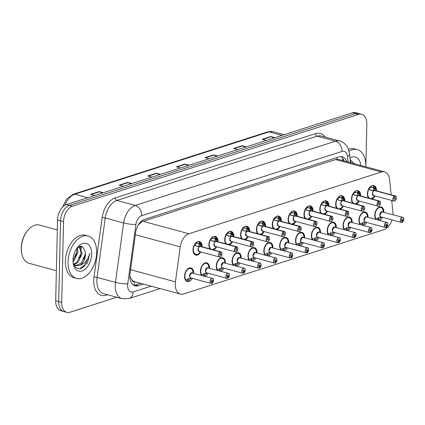 <?xml version="1.0" encoding="UTF-8"?>
<svg xmlns="http://www.w3.org/2000/svg" width="425" height="425" viewBox="0 0 425 425"><rect width="100%" height="100%" fill="white"/><g stroke="black" fill="none" stroke-linecap="round" stroke-linejoin="round"><path stroke-width="0.64" d="M210.035 248.944A7.044 4.346 -74.8 0 1 208.866 244.694A7.044 4.346 -74.8 0 1 215.289 236.428A7.044 4.346 -74.8 0 1 218.025 241.729M225.887 243.86A7.044 4.346 -74.8 0 1 224.719 239.604A7.044 4.346 -74.8 0 1 231.136 231.343A7.044 4.346 -74.8 0 1 233.872 236.645M241.74 238.776A7.044 4.346 -74.8 0 1 240.571 234.52A7.044 4.346 -74.8 0 1 246.989 226.254A7.044 4.346 -74.8 0 1 249.725 231.556M257.587 233.686A7.044 4.346 -74.8 0 1 256.418 229.436A7.044 4.346 -74.8 0 1 262.841 221.17A7.044 4.346 -74.8 0 1 265.577 226.472M273.44 228.602A7.044 4.346 -74.8 0 1 272.271 224.352A7.044 4.346 -74.8 0 1 278.688 216.086A7.044 4.346 -74.8 0 1 281.43 221.388M289.292 223.518A7.044 4.346 -74.8 0 1 288.123 219.263A7.044 4.346 -74.8 0 1 294.541 210.997A7.044 4.346 -74.8 0 1 297.277 216.298M305.145 218.429A7.044 4.346 -74.8 0 1 303.971 214.179A7.044 4.346 -74.8 0 1 310.393 205.913A7.044 4.346 -74.8 0 1 313.129 211.214M320.992 213.345A7.044 4.346 -74.8 0 1 319.823 209.095A7.044 4.346 -74.8 0 1 326.246 200.828A7.044 4.346 -74.8 0 1 328.982 206.13M336.844 208.261A7.044 4.346 -74.8 0 1 335.676 204.005A7.044 4.346 -74.8 0 1 342.093 195.739A7.044 4.346 -74.8 0 1 344.829 201.041M352.697 203.177A7.044 4.346 -74.8 0 1 351.528 198.921A7.044 4.346 -74.8 0 1 357.946 190.655A7.044 4.346 -74.8 0 1 360.682 195.957M368.544 198.087A7.044 4.346 -74.8 0 1 367.375 193.837A7.044 4.346 -74.8 0 1 373.798 185.571A7.044 4.346 -74.8 0 1 376.534 190.873M200.791 251.913A7.044 4.346 -74.8 0 1 195.75 255.106A7.044 4.346 -74.8 0 1 193.014 249.778A7.044 4.346 -74.8 0 1 199.437 241.512A7.044 4.346 -74.8 0 1 202.173 246.813M201.567 275.389A7.044 4.346 -74.8 0 1 200.398 271.134A7.044 4.346 -74.8 0 1 206.821 262.873A7.044 4.346 -74.8 0 1 209.557 268.175M217.419 270.305A7.044 4.346 -74.8 0 1 216.251 266.05A7.044 4.346 -74.8 0 1 222.668 257.784A7.044 4.346 -74.8 0 1 225.409 263.086M233.272 265.216A7.044 4.346 -74.8 0 1 232.103 260.966A7.044 4.346 -74.8 0 1 238.521 252.7A7.044 4.346 -74.8 0 1 241.257 258.002M249.119 260.132A7.044 4.346 -74.8 0 1 247.95 255.882A7.044 4.346 -74.8 0 1 254.373 247.616A7.044 4.346 -74.8 0 1 257.109 252.917M264.972 255.048A7.044 4.346 -74.8 0 1 263.803 250.792A7.044 4.346 -74.8 0 1 270.226 242.526A7.044 4.346 -74.8 0 1 272.962 247.828M280.824 249.958A7.044 4.346 -74.8 0 1 279.655 245.708A7.044 4.346 -74.8 0 1 286.073 237.442A7.044 4.346 -74.8 0 1 288.809 242.744M296.677 244.874A7.044 4.346 -74.8 0 1 295.508 240.624A7.044 4.346 -74.8 0 1 301.925 232.358A7.044 4.346 -74.8 0 1 304.661 237.66M312.524 239.79A7.044 4.346 -74.8 0 1 311.355 235.535A7.044 4.346 -74.8 0 1 317.778 227.269A7.044 4.346 -74.8 0 1 320.514 232.571M328.376 234.706A7.044 4.346 -74.8 0 1 327.207 230.451A7.044 4.346 -74.8 0 1 333.625 222.185A7.044 4.346 -74.8 0 1 336.366 227.487M344.229 229.617A7.044 4.346 -74.8 0 1 343.06 225.367A7.044 4.346 -74.8 0 1 349.478 217.101A7.044 4.346 -74.8 0 1 352.213 222.403M360.076 224.533A7.044 4.346 -74.8 0 1 358.907 220.278A7.044 4.346 -74.8 0 1 365.33 212.017A7.044 4.346 -74.8 0 1 368.066 217.313M375.928 219.449A7.044 4.346 -74.8 0 1 374.76 215.193A7.044 4.346 -74.8 0 1 381.183 206.927A7.044 4.346 -74.8 0 1 383.918 212.229M192.323 278.354A7.044 4.346 -74.8 0 1 187.287 281.552A7.044 4.346 -74.8 0 1 184.551 276.223A7.044 4.346 -74.8 0 1 190.968 267.957A7.044 4.346 -74.8 0 1 193.704 273.259M391.159 194.836L389.629 179.717A13.202 8.149 105.2 0 0 384.582 171.875A13.202 8.149 105.2 0 0 381.416 171.998L188.928 233.755A13.202 8.149 105.2 0 0 180.237 246.898L175.435 281.855A13.202 8.149 105.2 0 0 175.259 284.091A13.202 8.149 105.2 0 0 180.386 294.079A13.202 8.149 105.2 0 0 183.552 293.962L384.115 229.612A13.202 8.149 105.2 0 0 392.036 219.9M129.838 276.553L131.968 280.022A4.399 2.715 105.2 0 0 134.544 281.743A13.202 9.648 72.2 0 1 134.029 285.292M134.544 281.743L134.693 281.695A13.202 8.149 -74.8 0 1 134.592 281.669A13.202 8.149 -74.8 0 1 131.968 280.022M384.582 171.875L338.773 159.46L335.596 159.577L143.108 221.335L141.695 221.967L138.247 224.968M392.971 214.683A13.202 8.149 105.2 0 0 392.902 212.086L391.728 200.462M216.644 246.824A7.044 4.346 -74.8 0 1 213.499 249.884M232.491 241.74A7.044 4.346 -74.8 0 1 229.351 244.8M248.343 236.656A7.044 4.346 -74.8 0 1 245.198 239.711M264.196 231.567A7.044 4.346 -74.8 0 1 261.051 234.627M280.048 226.482A7.044 4.346 -74.8 0 1 276.903 229.542M295.896 221.398A7.044 4.346 -74.8 0 1 292.751 224.453M311.748 216.314A7.044 4.346 -74.8 0 1 308.603 219.369M327.601 211.225A7.044 4.346 -74.8 0 1 324.456 214.285M343.448 206.141A7.044 4.346 -74.8 0 1 340.308 209.196M359.3 201.057A7.044 4.346 -74.8 0 1 356.155 204.112M375.153 195.968A7.044 4.346 -74.8 0 1 372.008 199.028M208.176 273.27A7.044 4.346 -74.8 0 1 205.031 276.33M224.023 268.186A7.044 4.346 -74.8 0 1 220.883 271.24M239.875 263.096A7.044 4.346 -74.8 0 1 236.73 266.156M255.728 258.012A7.044 4.346 -74.8 0 1 252.583 261.072M271.58 252.928A7.044 4.346 -74.8 0 1 268.435 255.983M287.428 247.844A7.044 4.346 -74.8 0 1 284.288 250.899M303.28 242.755A7.044 4.346 -74.8 0 1 300.135 245.815M319.132 237.671A7.044 4.346 -74.8 0 1 315.987 240.725M334.98 232.587A7.044 4.346 -74.8 0 1 331.84 235.641M350.832 227.497A7.044 4.346 -74.8 0 1 347.687 230.557M366.685 222.413A7.044 4.346 -74.8 0 1 363.54 225.473M382.537 217.329A7.044 4.346 -74.8 0 1 379.392 220.384M116.737 297.245L70.013 312.237A13.202 8.149 -74.8 0 1 66.847 312.354A13.202 8.149 -74.8 0 1 61.715 302.366L63.548 221.574A13.202 8.149 -74.8 0 1 72.42 206.194L358.535 114.394L355.528 113.581A13.202 8.149 -74.8 0 1 358.695 113.459A13.202 8.149 -74.8 0 0 355.528 113.581L69.408 205.381L355.528 113.581L352.522 112.763A13.202 8.149 -74.8 0 1 355.688 112.646L361.707 114.277A13.202 8.149 -74.8 0 1 366.833 124.265L365.867 166.807M63.548 221.574L60.541 220.756A13.202 8.149 -74.8 0 1 69.408 205.381A13.202 8.149 -74.8 0 0 60.541 220.756L58.708 301.548L60.541 220.756L57.529 219.943A13.202 8.149 -74.8 0 1 66.401 204.563L352.522 112.763M66.847 312.354L63.835 311.541A13.202 8.149 -74.8 0 1 58.708 301.548A13.202 8.149 -74.8 0 0 63.835 311.541L60.828 310.723A13.202 8.149 -74.8 0 1 55.696 300.735L57.529 219.943M245.289 147.172L242.664 145.871A3.522 2.571 -107.8 0 0 242.202 145.695L246.367 146.822M237.782 149.579L233.617 148.447L242.202 145.695M273.897 137.992L271.277 136.691A3.522 2.571 -107.8 0 0 270.81 136.515L274.98 137.642M266.395 140.399L262.23 139.267L270.81 136.515M159.449 174.712L156.83 173.411A3.522 2.571 -107.8 0 0 156.363 173.235L160.533 174.362M151.948 177.119L147.783 175.987L156.363 173.235M130.842 183.892L128.217 182.591A3.522 2.571 -107.8 0 0 127.755 182.415L131.92 183.542M123.335 186.299L119.17 185.167L127.755 182.415M102.228 193.072L99.604 191.771A3.522 2.571 -107.8 0 0 99.142 191.595L103.307 192.722M94.727 195.479L90.557 194.347L99.142 191.595M216.676 156.352L214.051 155.051A3.522 2.571 -107.8 0 0 213.589 154.875L217.754 156.002M209.174 158.759L205.004 157.627L213.589 154.875M188.062 165.532L185.438 164.231A3.522 2.571 -107.8 0 0 184.976 164.055L189.146 165.182M180.561 167.939L176.391 166.807L184.976 164.055M346.742 161.622A13.202 8.149 105.2 0 0 342.322 156.793A13.202 8.149 105.2 0 0 339.155 156.91L144.351 219.412A13.202 8.149 105.2 0 0 135.66 232.555L130.023 273.631A13.202 8.149 105.2 0 0 129.843 275.868A13.202 8.149 105.2 0 0 134.969 285.855A13.202 8.149 105.2 0 0 138.141 285.738L143.384 284.054M140.712 283.326L135.463 285.01A13.202 8.149 -74.8 0 1 133.684 285.308M358.535 114.394A13.202 8.149 -74.8 0 1 361.707 114.277M340.935 156.613A13.202 8.149 -74.8 0 1 344.064 160.894M211.687 283.443L211.661 283.443A2.64 1.631 -74.8 0 1 211.097 283.443L211.873 283.326A2.555 1.573 105.2 0 0 213.515 280.383A2.555 1.573 105.2 0 0 211.91 278.471A2.555 1.573 105.2 0 0 210.2 281.446A2.555 1.573 105.2 0 0 211.73 283.374L211.815 281.764L211.469 281.669M211.841 283.395L213.536 280.367C213.196 278.742 212.845 278.067 212.479 278.348L191.521 272.861A2.64 1.626 -74.8 0 1 192.158 272.839A2.64 1.631 105.2 0 0 191.521 272.861A2.64 1.631 105.2 0 0 189.752 275.937A2.64 1.631 105.2 0 0 190.777 277.934L211.097 283.443A2.64 1.631 -74.8 0 1 210.072 281.446A2.64 1.631 -74.8 0 1 212.479 278.348A2.64 1.631 -74.8 0 1 213.456 279.677M211.815 281.764A0.882 0.542 -74.8 0 1 211.629 281.764A0.882 0.542 -74.8 0 1 211.283 281.095A0.882 0.542 -74.8 0 1 212.086 280.064A0.882 0.542 -74.8 0 1 212.431 280.728A0.882 0.542 -74.8 0 1 211.863 281.748L211.432 281.632M190.634 268.324A6.603 4.075 105.2 0 0 190.517 268.292A6.603 4.075 105.2 0 0 188.934 268.35A6.603 4.075 105.2 0 0 186.878 269.763L188.934 268.35L190.517 268.292L189.396 267.984M184.668 277.929A6.603 4.075 105.2 0 0 185.624 280.059L185.39 279.995M187.26 279.22A4.84 2.986 105.2 0 0 187.882 279.151L187.792 280.845A6.603 4.075 -74.8 0 1 186.394 280.856A6.603 4.075 -74.8 0 1 185.852 280.638M187.722 278.943L188.158 279.06A4.84 2.986 105.2 0 0 189.003 278.566M189.874 276.914A2.64 1.626 -74.8 0 1 191.521 272.861L189.752 275.937M187.882 279.151L187.537 279.055M192.419 272.908A2.72 1.679 -74.8 0 0 189.72 274.895A2.72 1.679 -74.8 0 0 191.011 278.008L188.312 278.715L185.624 280.059L184.652 277.838M188.158 279.06L188.169 280.728L187.802 280.627M191.425 277.998L190.878 278.269A6.603 4.075 -74.8 0 1 188.169 280.728M211.863 281.748L211.873 283.326M197.742 241.581A6.603 4.075 -74.8 0 1 198.316 241.666A6.603 4.075 -74.8 0 1 199.559 242.415L200.43 242.824A6.603 4.075 105.2 0 0 200.43 242.824L200.818 245.002L200.037 246.388L198.932 246.176M221.085 256.344A2.64 1.631 -74.8 0 1 219.566 257.003A2.64 1.631 -74.8 0 1 218.54 255A2.64 1.631 -74.8 0 1 220.24 251.956L199.888 246.436L196.918 246.256L194.294 244.795M220.24 251.956L220.309 252.057A2.555 1.573 105.2 0 0 218.668 255A2.555 1.573 105.2 0 0 220.272 256.913A2.555 1.573 105.2 0 0 221.983 253.938A2.555 1.573 105.2 0 0 220.453 252.009L220.389 251.903A2.64 1.631 -74.8 0 1 220.947 251.903L200.627 246.394A2.64 1.631 105.2 0 0 200.069 246.399L200.037 246.388M199.915 246.447A2.64 1.631 105.2 0 0 198.22 249.496A2.64 1.631 105.2 0 0 199.245 251.494A2.64 1.631 -74.9 0 1 198.215 249.507A2.64 1.631 -74.9 0 1 199.33 246.819M220.389 251.903L200.069 246.399A2.64 1.631 -74.9 0 1 200.069 246.399L200.393 246.574M220.453 252.009L220.368 253.619A0.882 0.542 -74.8 0 1 220.554 253.619A0.882 0.542 -74.8 0 1 220.899 254.288A0.882 0.542 -74.8 0 1 220.097 255.319A0.882 0.542 -74.8 0 1 219.752 254.655A0.882 0.542 -74.8 0 1 220.32 253.635L220.309 252.057M193.136 251.483A6.603 4.075 105.2 0 0 195.532 254.591A6.603 4.075 105.2 0 0 195.633 254.617M196.552 242.192L196.557 243.456A4.84 2.986 105.2 0 0 194.73 245.018M198.22 249.496L199.245 251.494L219.566 257.003C220.575 257.412 221.388 256.387 222.004 253.922C221.6 252.19 221.25 251.515 220.947 251.903A2.64 1.631 -74.8 0 1 221.924 253.236M198.873 246.075L199.58 244.258L198.714 243.86A4.84 2.986 105.2 0 0 197.859 243.366A4.84 2.986 105.2 0 0 196.833 243.371L196.557 243.297M197.115 254.532L195.537 254.591L193.125 251.441M196.908 241.958L196.833 243.371M199.888 246.436L195.707 245.926M200.425 242.824L200.605 243.031A6.433 3.974 -74.9 0 1 201.705 246.686L201.338 244.37L200.552 242.909M227.534 278.359L227.508 278.354A2.64 1.631 -74.8 0 1 226.95 278.359L227.726 278.242A2.555 1.573 105.2 0 0 229.367 275.294A2.555 1.573 105.2 0 0 227.763 273.387A2.555 1.573 105.2 0 0 226.047 276.362A2.555 1.573 105.2 0 0 227.582 278.29L227.662 276.675L227.317 276.585M227.688 278.306L229.388 275.278C229.048 273.652 228.692 272.983 228.331 273.259L207.373 267.777A2.64 1.626 -74.8 0 1 208.006 267.755A2.64 1.631 105.2 0 0 207.373 267.777A2.64 1.631 105.2 0 0 205.599 270.852A2.64 1.631 105.2 0 0 206.624 272.85L226.95 278.359A2.64 1.631 -74.8 0 1 225.925 276.362A2.64 1.631 -74.8 0 1 228.331 273.259A2.64 1.631 -74.8 0 1 229.309 274.592M227.662 276.675A0.882 0.542 -74.8 0 1 227.476 276.675A0.882 0.542 -74.8 0 1 227.136 276.011A0.882 0.542 -74.8 0 1 227.938 274.98A0.882 0.542 -74.8 0 1 228.278 275.644A0.882 0.542 -74.8 0 1 227.715 276.659L227.285 276.542M206.481 263.24A6.603 4.075 105.2 0 0 206.369 263.202A6.603 4.075 105.2 0 0 204.786 263.266A6.603 4.075 105.2 0 0 202.73 264.674M200.52 272.839A6.603 4.075 105.2 0 0 201.471 274.975L201.238 274.911M203.113 274.13A4.84 2.986 105.2 0 0 203.734 274.067L203.644 275.761A6.603 4.075 -74.8 0 1 203.23 275.841M203.575 273.859L204.005 273.976A4.84 2.986 105.2 0 0 204.855 273.482M205.727 271.83A2.64 1.626 -74.8 0 1 207.373 267.777L205.599 270.852M203.734 274.067L203.384 273.971M208.271 267.824A2.72 1.679 -74.8 0 0 205.572 269.806A2.72 1.679 -74.8 0 0 206.863 272.919L204.165 273.631L201.471 274.975L200.504 272.749M202.72 264.69L204.786 263.266L206.369 263.208L205.243 262.9M204.005 273.976L204.016 275.639L203.655 275.543M207.278 272.914L206.731 273.179A6.603 4.075 -74.8 0 1 204.016 275.639M227.715 276.659L227.726 278.242M243.387 273.27L243.36 273.27A2.64 1.631 -74.8 0 1 242.803 273.275L243.578 273.158A2.555 1.573 105.2 0 0 245.22 270.21A2.555 1.573 105.2 0 0 243.615 268.303A2.555 1.573 105.2 0 0 241.899 271.272A2.555 1.573 105.2 0 0 243.429 273.206L243.514 271.591L243.169 271.495M243.541 273.222L245.241 270.194C244.896 268.568 244.545 267.893 244.184 268.175L223.226 262.692A2.64 1.626 -74.8 0 1 223.858 262.666A2.64 1.631 105.2 0 0 223.226 262.692A2.64 1.631 105.2 0 0 221.452 265.768A2.64 1.631 105.2 0 0 222.477 267.766L242.803 273.275A2.64 1.631 -74.8 0 1 241.777 271.277A2.64 1.631 -74.8 0 1 244.184 268.175A2.64 1.631 -74.8 0 1 245.161 269.508M243.514 271.591A0.882 0.542 -74.8 0 1 243.328 271.591A0.882 0.542 -74.8 0 1 242.988 270.927A0.882 0.542 -74.8 0 1 243.791 269.891A0.882 0.542 -74.8 0 1 244.131 270.56A0.882 0.542 -74.8 0 1 243.567 271.575L243.132 271.458M222.333 258.15A6.603 4.075 105.2 0 0 222.222 258.118A6.603 4.075 105.2 0 0 220.639 258.177A6.603 4.075 105.2 0 0 218.583 259.59M216.367 267.755A6.603 4.075 105.2 0 0 217.324 269.886L217.09 269.827M218.965 269.046A4.84 2.986 105.2 0 0 219.582 268.977L219.497 270.677A6.603 4.075 -74.8 0 1 219.077 270.752M219.422 268.775L219.858 268.892A4.84 2.986 105.2 0 0 220.708 268.393M221.574 266.746A2.64 1.626 -74.8 0 1 223.226 262.692L221.452 265.768M219.582 268.977L219.236 268.887M224.124 262.74A2.72 1.679 -74.8 0 0 221.42 264.722A2.72 1.679 -74.8 0 0 222.716 267.835L220.017 268.542L217.324 269.886L216.352 267.665M218.567 259.606L220.639 258.177L222.222 258.124M219.858 268.892L219.868 270.555L219.507 270.459M223.13 267.83L222.583 268.095A6.603 4.075 -74.8 0 1 219.868 270.555M243.567 271.575L243.578 273.158M259.239 268.186L259.213 268.186A2.64 1.631 -74.8 0 1 258.655 268.186L259.425 268.074A2.555 1.573 105.2 0 0 261.072 265.126A2.555 1.573 105.2 0 0 259.468 263.218A2.555 1.573 105.2 0 0 257.752 266.188A2.555 1.573 105.2 0 0 259.282 268.117L259.367 266.507L259.022 266.411M259.393 268.138L261.093 265.11C260.748 263.484 260.398 262.809 260.036 263.091L239.078 257.603A2.64 1.626 -74.8 0 1 239.711 257.582A2.64 1.631 105.2 0 0 239.078 257.603A2.64 1.631 105.2 0 0 237.304 260.679A2.64 1.631 105.2 0 0 238.329 262.677L258.655 268.186A2.64 1.631 -74.8 0 1 257.624 266.188A2.64 1.631 -74.8 0 1 260.036 263.091A2.64 1.631 -74.8 0 1 261.008 264.419M259.367 266.507A0.882 0.542 -74.8 0 1 259.181 266.507A0.882 0.542 -74.8 0 1 258.836 265.837A0.882 0.542 -74.8 0 1 259.643 264.807A0.882 0.542 -74.8 0 1 259.983 265.471A0.882 0.542 -74.8 0 1 259.415 266.491L258.984 266.374M238.186 253.066A6.603 4.075 105.2 0 0 238.074 253.034A6.603 4.075 105.2 0 0 236.486 253.093A6.603 4.075 105.2 0 0 234.435 254.506M232.22 262.671A6.603 4.075 105.2 0 0 233.176 264.802L232.942 264.738M234.818 263.962A4.84 2.986 105.2 0 0 235.434 263.893L235.344 265.588A6.603 4.075 -74.8 0 1 234.929 265.668M232.204 262.581L233.176 264.802L235.71 263.803A4.84 2.986 105.2 0 0 236.555 263.309M237.426 261.657A2.64 1.626 -74.8 0 1 239.078 257.603L237.304 260.679M235.434 263.893L235.089 263.798M234.419 254.522L236.486 253.093L238.074 253.034L236.948 252.726M235.71 263.803L235.721 265.471L235.36 265.37M238.977 262.74L238.43 263.011A6.603 4.075 -74.8 0 1 235.721 265.471M235.259 263.697L238.563 262.751A2.72 1.679 -74.8 0 1 237.272 259.638A2.72 1.679 -74.8 0 1 239.971 257.651M259.415 266.491L259.425 268.074M275.087 263.102L275.06 263.102A2.64 1.631 -74.8 0 1 274.502 263.102L275.278 262.985A2.555 1.573 105.2 0 0 276.919 260.036A2.555 1.573 105.2 0 0 275.315 258.129A2.555 1.573 105.2 0 0 273.604 261.104A2.555 1.573 105.2 0 0 275.134 263.033L275.219 261.418L274.869 261.327M275.241 263.048L276.941 260.02C276.601 258.395 276.25 257.725 275.883 258.002L254.926 252.519A2.64 1.626 -74.8 0 1 255.563 252.498A2.64 1.631 105.2 0 0 254.926 252.519A2.64 1.631 105.2 0 0 253.151 255.595A2.64 1.631 105.2 0 0 254.182 257.592L274.502 263.102A2.64 1.631 -74.8 0 1 273.477 261.104A2.64 1.631 -74.8 0 1 275.883 258.002A2.64 1.631 -74.8 0 1 276.861 259.335M275.219 261.418A0.882 0.542 -74.8 0 1 275.033 261.423A0.882 0.542 -74.8 0 1 274.688 260.753A0.882 0.542 -74.8 0 1 275.49 259.723A0.882 0.542 -74.8 0 1 275.836 260.387A0.882 0.542 -74.8 0 1 275.267 261.402L274.837 261.285M254.033 247.982A6.603 4.075 105.2 0 0 253.922 247.95A6.603 4.075 105.2 0 0 252.338 248.009A6.603 4.075 105.2 0 0 250.282 249.417L252.338 248.009L253.922 247.95L252.795 247.642M248.072 257.587A6.603 4.075 105.2 0 0 249.029 259.717L248.795 259.654M250.665 258.873A4.84 2.986 105.2 0 0 251.287 258.809L251.196 260.504A6.603 4.075 -74.8 0 1 250.782 260.583M251.127 258.602L251.558 258.719A4.84 2.986 105.2 0 0 252.407 258.225M253.279 256.572A2.64 1.626 -74.8 0 1 254.926 252.519L253.157 255.595M251.287 258.809L250.936 258.713M248.057 257.492L249.029 259.717M251.558 258.719L251.573 260.387L251.207 260.286M254.83 257.656L254.283 257.922A6.603 4.075 -74.8 0 1 251.573 260.387M249.029 259.712L251.717 258.373L254.416 257.667A2.72 1.679 -74.8 0 1 253.125 254.548A2.72 1.679 -74.8 0 1 255.823 252.567M275.267 261.402L275.278 262.985M216.288 237.745A6.603 4.075 105.2 0 0 216.282 237.734L216.67 239.918L215.889 241.304L214.779 241.092M215.762 241.363L212.771 241.166L210.147 239.711M236.932 251.26A2.64 1.631 -74.8 0 1 235.418 251.913A2.64 1.631 -74.8 0 1 234.393 249.916A2.64 1.631 -74.8 0 1 236.093 246.867L236.162 246.968A2.555 1.573 105.2 0 0 234.515 249.916A2.555 1.573 105.2 0 0 236.119 251.823A2.555 1.573 105.2 0 0 237.835 248.853A2.555 1.573 105.2 0 0 236.305 246.925L236.242 246.819A2.64 1.631 -74.8 0 1 236.799 246.819L216.474 241.31A2.64 1.631 105.2 0 0 215.916 241.31L215.889 241.304M236.093 246.867L215.767 241.357A2.64 1.631 105.2 0 0 214.067 244.407A2.64 1.631 105.2 0 0 215.093 246.404A2.64 1.631 -74.9 0 1 214.067 244.423A2.64 1.631 -74.9 0 1 215.183 241.735M236.242 246.819L216.245 241.49M236.305 246.925L236.22 248.535A0.882 0.542 -74.8 0 1 236.406 248.535A0.882 0.542 -74.8 0 1 236.746 249.199A0.882 0.542 -74.8 0 1 235.944 250.235A0.882 0.542 -74.8 0 1 235.604 249.565A0.882 0.542 -74.8 0 1 236.173 248.551L236.162 246.968M208.988 246.399A6.603 4.075 105.2 0 0 210.502 249.071M213.589 236.491A6.603 4.075 -74.8 0 1 214.168 236.582A6.603 4.075 -74.8 0 1 215.411 237.331L215.948 237.644L215.103 239.084L214.561 238.776A4.84 2.986 105.2 0 0 213.711 238.282A4.84 2.986 105.2 0 0 212.686 238.282L212.41 238.207M216.405 237.819L217.191 239.28L217.552 241.602A6.433 3.974 -74.9 0 0 216.452 237.942L215.948 237.644M212.399 237.107L212.41 238.372A4.84 2.986 105.2 0 0 210.582 239.934M214.067 244.407L215.093 246.404L235.418 251.913C236.428 252.322 237.24 251.297 237.857 248.837C237.453 247.106 237.102 246.431 236.799 246.819A2.64 1.631 -74.8 0 1 237.777 248.147M214.726 240.986L215.454 239.588L215.103 239.084M212.76 236.874L212.686 238.282M215.741 241.352L211.554 240.837M229.442 231.407A6.603 4.075 -74.8 0 1 230.021 231.492A6.603 4.075 -74.8 0 1 231.264 232.247L232.13 232.65A6.603 4.075 105.2 0 0 232.13 232.65L232.523 234.828L231.742 236.22L230.632 236.008M252.785 246.171A2.64 1.631 -74.8 0 1 251.271 246.829A2.64 1.631 -74.8 0 1 250.245 244.832A2.64 1.631 -74.8 0 1 251.945 241.782L231.62 236.273L228.618 236.082L225.994 234.621M251.945 241.782L252.009 241.883A2.555 1.573 105.2 0 0 250.367 244.832A2.555 1.573 105.2 0 0 251.972 246.739A2.555 1.573 105.2 0 0 253.688 243.764A2.555 1.573 105.2 0 0 252.153 241.836L252.094 241.735A2.64 1.631 -74.8 0 1 252.652 241.729L232.326 236.226A2.64 1.631 105.2 0 0 231.768 236.226L231.742 236.22M231.62 236.273A2.64 1.631 105.2 0 0 229.92 239.323A2.64 1.631 105.2 0 0 230.945 241.32A2.64 1.631 -74.9 0 1 229.92 239.339A2.64 1.631 -74.9 0 1 231.035 236.651M252.094 241.735L232.098 236.401M252.153 241.836L252.073 243.451A0.882 0.542 -74.8 0 1 252.259 243.451A0.882 0.542 -74.8 0 1 252.599 244.115A0.882 0.542 -74.8 0 1 251.797 245.151A0.882 0.542 -74.8 0 1 251.457 244.481A0.882 0.542 -74.8 0 1 252.02 243.467L252.009 241.883M224.836 241.315A6.603 4.075 105.2 0 0 226.355 243.987M228.252 232.018L228.262 233.288A4.84 2.986 105.2 0 0 226.435 234.85M229.92 239.323L230.945 241.32L251.271 246.829C252.28 247.238 253.093 246.213 253.709 243.748C253.305 242.016 252.949 241.347 252.652 241.729A2.64 1.631 -74.8 0 1 253.629 243.063M230.573 235.902L231.285 234.09L230.414 233.686A4.84 2.986 105.2 0 0 229.558 233.192A4.84 2.986 105.2 0 0 228.533 233.197L228.262 233.123M228.607 231.79L228.533 233.197M231.593 236.268L227.407 235.753M232.13 232.656L232.305 232.857A6.433 3.974 -74.9 0 1 233.405 236.518L233.038 234.196L232.252 232.735M245.294 226.323A6.603 4.075 -74.8 0 1 245.873 226.408A6.603 4.075 -74.8 0 1 247.111 227.157L247.982 227.566A6.603 4.075 105.2 0 0 247.982 227.566L248.37 229.744L247.589 231.131L246.484 230.918M268.637 241.087A2.64 1.631 -74.8 0 1 267.123 241.745A2.64 1.631 -74.8 0 1 266.092 239.748A2.64 1.631 -74.8 0 1 267.793 236.698L247.44 231.179L244.471 230.998L241.846 229.537M267.793 236.698L267.862 236.799A2.555 1.573 105.2 0 0 266.22 239.742A2.555 1.573 105.2 0 0 267.824 241.655A2.555 1.573 105.2 0 0 269.54 238.68A2.555 1.573 105.2 0 0 268.005 236.752L267.941 236.651A2.64 1.631 -74.8 0 1 268.504 236.645L248.179 231.136A2.64 1.631 105.2 0 0 247.621 231.142L247.594 231.131M247.467 231.189A2.64 1.631 105.2 0 0 245.772 234.239A2.64 1.631 105.2 0 0 246.798 236.236A2.64 1.631 -74.9 0 1 245.772 234.249A2.64 1.631 -74.9 0 1 246.883 231.567M267.941 236.651L247.621 231.142A2.64 1.631 -74.9 0 1 247.621 231.142L247.945 231.317M268.005 236.752L267.92 238.367A0.882 0.542 -74.8 0 1 268.111 238.361A0.882 0.542 -74.8 0 1 268.451 239.031A0.882 0.542 -74.8 0 1 267.649 240.061A0.882 0.542 -74.8 0 1 267.304 239.397A0.882 0.542 -74.8 0 1 267.872 238.383L267.862 236.799M240.688 236.226A6.603 4.075 105.2 0 0 242.202 238.898M244.104 226.934L244.109 228.198A4.84 2.986 105.2 0 0 242.287 229.76M245.772 234.239L246.798 236.236L267.123 241.745C268.132 242.154 268.945 241.129 269.562 238.664C269.152 236.932 268.802 236.258 268.504 236.645A2.64 1.631 -74.8 0 1 269.477 237.979M246.426 230.817L247.132 229.001L246.266 228.602A4.84 2.986 105.2 0 0 245.411 228.108A4.84 2.986 105.2 0 0 244.386 228.113L244.109 228.039M244.46 226.7L244.386 228.113M247.44 231.179L243.259 230.669M247.977 227.572L248.157 227.773A6.433 3.974 -74.9 0 1 249.257 231.428L248.891 229.112L248.104 227.651M79.284 246.415L81.095 253.05L76.968 262.135L73.583 264.286M74.03 264.727L78.03 262.422L82.158 253.343L79.703 246.266M76.702 248.487L76.851 251.903L73.026 260.668M73.063 261.933L73.785 261.274L77.913 252.19L77.43 247.584M77.18 247.807L82.572 246.473L85.377 252.216L85.34 254.203L81.212 263.288L75.485 265.636M85.377 252.216A9.95 6.141 -74.8 0 1 85.483 254.24A9.95 6.141 -74.8 0 1 80.102 265.221L76.006 265.811L73.552 264.254M56.382 270.704L29.043 263.293A19.805 12.219 -74.8 0 1 21.76 253.534L21.643 252.939A18.923 11.677 -74.8 0 1 21.25 247.945A18.923 11.677 -74.8 0 1 27.79 230.265L28.188 229.808A19.805 12.219 -74.8 0 1 39.403 225.064L57.306 229.914M21.76 253.534A19.805 12.219 -74.8 0 1 21.346 248.306A19.805 12.219 -74.8 0 1 28.188 229.808M96.666 252.631A22.004 13.579 -74.8 0 1 76.601 278.46A22.004 13.579 -74.8 0 1 68.053 261.811A22.004 13.579 -74.8 0 1 88.113 235.981A22.004 13.579 -74.8 0 1 96.666 252.631M76.601 278.46L73.929 277.737A22.004 13.579 -74.8 0 1 65.376 261.088A22.004 13.579 -74.8 0 1 85.441 235.259L88.113 235.981M73.031 260.217A14.349 8.856 -74.8 0 1 77.988 246.808A14.349 8.856 -74.8 0 1 91.688 254.23A14.349 8.856 -74.8 0 1 83.396 270.369A14.349 8.856 -74.8 0 1 73.328 264.005A14.349 8.856 -74.8 0 1 73.031 260.217M73.174 263.048L75.586 267.431L79.47 268.929L87.577 262.873L89.521 254.235C87.917 259.962 84.777 263.622 80.102 265.221M75.337 257.237L76.867 251.706M79.581 258.389L81.111 252.854M80.899 247.292L80.543 246.096M83.826 259.537L85.356 254.007M80.761 268.759L84.527 266.124L89.696 254.219L89.744 253.215M81.653 248.683L81.01 246.075M350.992 162.775L350.301 161.245M349.09 151.194A22.004 13.579 -74.8 0 1 357.297 149.616A22.004 13.579 -74.8 0 1 365.845 166.265A22.004 13.579 -74.8 0 1 365.829 166.791M354.237 163.652L350.147 159.71M349.977 158.015A14.349 8.856 -74.8 0 1 360.772 165.421M348.527 149.387A22.004 13.579 -74.8 0 1 354.62 148.893L357.297 149.616M350.837 162.318L350.189 159.71M290.939 258.012L290.913 258.012A2.64 1.631 -74.8 0 1 290.355 258.017L291.13 257.901A2.555 1.573 105.2 0 0 292.772 254.952A2.555 1.573 105.2 0 0 291.168 253.045A2.555 1.573 105.2 0 0 289.452 256.02A2.555 1.573 105.2 0 0 290.987 257.948L291.067 256.333L290.721 256.238M291.093 257.964L292.793 254.936C292.453 253.311 292.097 252.636 291.736 252.917L270.778 247.435A2.64 1.626 -74.8 0 1 271.41 247.408A2.64 1.631 105.2 0 0 270.778 247.435A2.64 1.631 105.2 0 0 269.004 250.511A2.64 1.631 105.2 0 0 270.029 252.508L290.355 258.017A2.64 1.631 -74.8 0 1 289.329 256.02A2.64 1.631 -74.8 0 1 291.736 252.917A2.64 1.631 -74.8 0 1 292.713 254.251M291.067 256.333A0.882 0.542 -74.8 0 1 290.881 256.333A0.882 0.542 -74.8 0 1 290.541 255.669A0.882 0.542 -74.8 0 1 291.343 254.633A0.882 0.542 -74.8 0 1 291.683 255.303A0.882 0.542 -74.8 0 1 291.12 256.317L290.689 256.201M269.886 242.898A6.603 4.075 105.2 0 0 269.774 242.861A6.603 4.075 105.2 0 0 268.191 242.925A6.603 4.075 105.2 0 0 266.135 244.333M263.92 252.498A6.603 4.075 105.2 0 0 264.876 254.633L264.642 254.57M266.517 253.789A4.84 2.986 105.2 0 0 267.134 253.72L267.049 255.42A6.603 4.075 -74.8 0 1 266.629 255.494M266.98 253.518L267.41 253.635A4.84 2.986 105.2 0 0 268.26 253.135M269.131 251.488A2.64 1.626 -74.8 0 1 270.778 247.435L269.004 250.511M267.134 253.72L266.788 253.629M271.676 247.483A2.72 1.679 -74.8 0 0 268.977 249.464A2.72 1.679 -74.8 0 0 270.268 252.577L267.569 253.284L264.876 254.633L263.909 252.407M266.124 244.348L268.191 242.925L269.774 242.866L268.648 242.558M267.41 253.635L267.421 255.298L267.059 255.202M270.683 252.572L270.135 252.838A6.603 4.075 -74.8 0 1 267.421 255.298M291.12 256.317L291.13 257.901M306.792 252.928L306.765 252.928A2.64 1.631 -74.8 0 1 306.207 252.928L306.983 252.817A2.555 1.573 105.2 0 0 308.624 249.868A2.555 1.573 105.2 0 0 307.02 247.961A2.555 1.573 105.2 0 0 305.304 250.931A2.555 1.573 105.2 0 0 306.834 252.859L306.919 251.249L306.574 251.154M306.946 252.88L308.646 249.852C308.3 248.227 307.95 247.552 307.588 247.833L286.631 242.351A2.64 1.626 -74.8 0 1 287.263 242.324A2.64 1.631 105.2 0 0 286.631 242.351A2.64 1.631 105.2 0 0 284.856 245.422A2.64 1.631 105.2 0 0 285.882 247.424L306.207 252.928A2.64 1.631 -74.8 0 1 305.182 250.931A2.64 1.631 -74.8 0 1 307.588 247.833A2.64 1.631 -74.8 0 1 308.566 249.162M306.919 251.249A0.882 0.542 -74.8 0 1 306.733 251.249A0.882 0.542 -74.8 0 1 306.393 250.585A0.882 0.542 -74.8 0 1 307.195 249.549A0.882 0.542 -74.8 0 1 307.535 250.213A0.882 0.542 -74.8 0 1 306.967 251.233L306.537 251.117M285.738 237.809A6.603 4.075 105.2 0 0 285.627 237.777A6.603 4.075 105.2 0 0 284.043 237.835A6.603 4.075 105.2 0 0 281.987 239.248M279.772 247.414A6.603 4.075 105.2 0 0 280.728 249.544L280.495 249.48M282.37 248.705A4.84 2.986 105.2 0 0 282.986 248.636L282.901 250.336A6.603 4.075 -74.8 0 1 282.482 250.41M282.827 248.428L283.263 248.545A4.84 2.986 105.2 0 0 284.107 248.051M284.978 246.399A2.64 1.626 -74.8 0 1 286.631 242.351L284.856 245.427M282.986 248.636L282.641 248.54M279.756 247.323L280.728 249.544M281.972 239.264L284.043 237.835L285.627 237.777L284.5 237.474M283.263 248.545L283.273 250.213L282.912 250.113M286.535 247.483L285.983 247.754A6.603 4.075 -74.8 0 1 283.273 250.213M280.734 249.539L283.422 248.2L286.121 247.493A2.72 1.679 -74.8 0 1 284.824 244.38A2.72 1.679 -74.8 0 1 287.528 242.393M306.967 251.233L306.983 252.817M322.644 247.844L322.618 247.844A2.64 1.631 -74.8 0 1 322.054 247.844L322.83 247.727A2.555 1.573 105.2 0 0 324.472 244.779A2.555 1.573 105.2 0 0 322.867 242.872A2.555 1.573 105.2 0 0 321.157 245.847A2.555 1.573 105.2 0 0 322.687 247.775L322.772 246.16L322.426 246.07M322.798 247.791L324.493 244.763C324.153 243.137 323.802 242.468 323.441 242.749L302.483 237.262A2.64 1.626 -74.8 0 1 303.115 237.24A2.64 1.631 105.2 0 0 302.483 237.262A2.64 1.631 105.2 0 0 300.709 240.337A2.64 1.631 105.2 0 0 301.734 242.335L322.054 247.844A2.64 1.631 -74.8 0 1 321.029 245.847A2.64 1.631 -74.8 0 1 323.441 242.749A2.64 1.631 -74.8 0 1 324.413 244.077M322.772 246.16A0.882 0.542 -74.8 0 1 322.586 246.165A0.882 0.542 -74.8 0 1 322.24 245.496A0.882 0.542 -74.8 0 1 323.043 244.465A0.882 0.542 -74.8 0 1 323.388 245.129A0.882 0.542 -74.8 0 1 322.819 246.144L322.389 246.027M301.591 232.725A6.603 4.075 105.2 0 0 301.474 232.693A6.603 4.075 105.2 0 0 299.891 232.751A6.603 4.075 105.2 0 0 297.835 234.164M295.625 242.33A6.603 4.075 105.2 0 0 296.581 244.46L296.347 244.396M298.223 243.615A4.84 2.986 105.2 0 0 298.839 243.552L298.748 245.246A6.603 4.075 -74.8 0 1 298.334 245.326M298.679 243.344L299.115 243.461A4.84 2.986 105.2 0 0 299.96 242.967M300.831 241.315A2.64 1.626 -74.8 0 1 302.483 237.262L300.709 240.337M298.839 243.552L298.493 243.456M303.376 237.309A2.72 1.679 -74.8 0 0 300.677 239.291A2.72 1.679 -74.8 0 0 301.968 242.409L299.269 243.116L296.581 244.46L295.609 242.239M297.824 234.175L299.891 232.751L301.474 232.693L300.353 232.385M299.115 243.461L299.126 245.129L298.759 245.028M302.382 242.399L301.835 242.664A6.603 4.075 -74.8 0 1 299.126 245.129M322.819 246.144L322.83 247.727M261.147 221.234A6.603 4.075 -74.8 0 1 261.72 221.324A6.603 4.075 -74.8 0 1 262.963 222.073L263.835 222.477A6.603 4.075 105.2 0 0 263.835 222.477L264.223 224.66L263.442 226.047L262.331 225.834M284.49 236.002A2.64 1.631 -74.8 0 1 282.97 236.656A2.64 1.631 -74.8 0 1 281.945 234.658A2.64 1.631 -74.8 0 1 283.645 231.609L263.319 226.1L260.323 225.909L257.699 224.453M283.645 231.609L283.714 231.71A2.555 1.573 105.2 0 0 282.072 234.658A2.555 1.573 105.2 0 0 283.672 236.566A2.555 1.573 105.2 0 0 285.388 233.596A2.555 1.573 105.2 0 0 283.858 231.667L283.794 231.561A2.64 1.631 -74.8 0 1 284.352 231.561L264.031 226.052A2.64 1.631 105.2 0 0 263.468 226.052L263.442 226.047M263.319 226.1A2.64 1.631 105.2 0 0 261.619 229.149A2.64 1.631 105.2 0 0 262.65 231.152A2.64 1.631 -74.9 0 1 261.619 229.165A2.64 1.631 -74.9 0 1 262.735 226.477M283.794 231.561L263.798 226.233M283.858 231.667L283.772 233.277A0.882 0.542 -74.8 0 1 283.958 233.277A0.882 0.542 -74.8 0 1 284.304 233.941A0.882 0.542 -74.8 0 1 283.502 234.977A0.882 0.542 -74.8 0 1 283.156 234.313A0.882 0.542 -74.8 0 1 283.725 233.293L283.714 231.71M256.541 231.142A6.603 4.075 105.2 0 0 258.055 233.814M259.957 221.85L259.962 223.114A4.84 2.986 105.2 0 0 258.134 224.676M261.625 229.149L262.65 231.152L282.97 236.656C283.98 237.065 284.793 236.04 285.409 233.58C285.005 231.848 284.654 231.173 284.352 231.561A2.64 1.631 -74.8 0 1 285.329 232.889M262.278 225.733L262.985 223.917L262.119 223.518A4.84 2.986 105.2 0 0 261.263 223.024A4.84 2.986 105.2 0 0 260.238 223.024L259.962 222.95M260.312 221.616L260.238 223.024M263.293 226.095L259.107 225.579M263.829 222.482L264.01 222.684A6.433 3.974 -74.9 0 1 265.104 226.344L264.743 224.023L263.957 222.562M276.994 216.15A6.603 4.075 -74.8 0 1 277.573 216.24A6.603 4.075 -74.8 0 1 278.816 216.989L279.682 217.393A6.603 4.075 105.2 0 0 279.682 217.393L280.075 219.571L279.294 220.963L278.184 220.75M300.337 230.918A2.64 1.631 -74.8 0 1 298.823 231.572A2.64 1.631 -74.8 0 1 297.797 229.574A2.64 1.631 -74.8 0 1 299.498 226.525L279.172 221.016L276.176 220.825L273.546 219.364M299.498 226.525L299.561 226.626A2.555 1.573 105.2 0 0 297.92 229.574A2.555 1.573 105.2 0 0 299.524 231.482A2.555 1.573 105.2 0 0 301.24 228.507A2.555 1.573 105.2 0 0 299.71 226.578L299.646 226.477A2.64 1.631 -74.8 0 1 300.204 226.472L279.878 220.968A2.64 1.631 105.2 0 0 279.321 220.968L279.294 220.963M279.172 221.016A2.64 1.631 105.2 0 0 277.472 224.065A2.64 1.631 105.2 0 0 278.497 226.063A2.64 1.631 -74.9 0 1 277.472 224.081A2.64 1.631 -74.9 0 1 278.587 221.393M299.646 226.477L279.65 221.149M299.71 226.578L299.625 228.193A0.882 0.542 -74.8 0 1 299.811 228.193A0.882 0.542 -74.8 0 1 300.151 228.857A0.882 0.542 -74.8 0 1 299.349 229.893A0.882 0.542 -74.8 0 1 299.009 229.224A0.882 0.542 -74.8 0 1 299.572 228.209L299.561 226.626M272.388 226.058A6.603 4.075 105.2 0 0 273.907 228.73M275.804 216.761L275.814 218.03A4.84 2.986 105.2 0 0 273.987 219.592M277.472 224.065L278.497 226.063L298.823 231.572C299.832 231.981 300.645 230.956 301.261 228.491C300.858 226.759 300.502 226.089 300.204 226.472A2.64 1.631 -74.8 0 1 301.182 227.805M278.125 220.644L278.837 218.833L277.966 218.429A4.84 2.986 105.2 0 0 277.111 217.935A4.84 2.986 105.2 0 0 276.091 217.94L275.814 217.866M276.16 216.532L276.091 217.94M279.145 221.011L274.959 220.495M279.682 217.398L279.857 217.6A6.433 3.974 -74.9 0 1 280.957 221.26L280.596 218.939L279.809 217.478M292.846 211.066A6.603 4.075 -74.8 0 1 293.425 211.151A6.603 4.075 -74.8 0 1 294.668 211.9L295.534 212.309A6.603 4.075 105.2 0 0 295.534 212.309L295.922 214.487L295.147 215.873L294.036 215.666M316.189 225.829A2.64 1.631 -74.8 0 1 314.675 226.488A2.64 1.631 -74.8 0 1 313.65 224.49A2.64 1.631 -74.8 0 1 315.345 221.441L294.993 215.921L292.023 215.741L289.398 214.28M315.345 221.441L315.414 221.542A2.555 1.573 105.2 0 0 313.772 224.49A2.555 1.573 105.2 0 0 315.377 226.398A2.555 1.573 105.2 0 0 317.092 223.423A2.555 1.573 105.2 0 0 315.557 221.494L315.499 221.393A2.64 1.631 -74.8 0 1 316.057 221.388L295.731 215.879A2.64 1.631 105.2 0 0 295.173 215.884L295.147 215.873M295.024 215.932A2.64 1.631 105.2 0 0 293.324 218.981A2.64 1.631 105.2 0 0 294.35 220.979A2.64 1.631 -74.9 0 1 293.324 218.992A2.64 1.631 -74.9 0 1 294.435 216.309M315.499 221.393L295.173 215.884A2.64 1.631 -74.9 0 1 295.173 215.884L295.502 216.059M315.557 221.494L315.478 223.109A0.882 0.542 -74.8 0 1 315.663 223.104A0.882 0.542 -74.8 0 1 316.003 223.773A0.882 0.542 -74.8 0 1 315.201 224.804A0.882 0.542 -74.8 0 1 314.861 224.14A0.882 0.542 -74.8 0 1 315.424 223.125L315.414 221.542M288.24 220.968A6.603 4.075 105.2 0 0 289.76 223.646M291.656 211.677L291.667 212.941A4.84 2.986 105.2 0 0 289.839 214.503M293.324 218.981L294.35 220.979L314.675 226.488C315.685 226.897 316.498 225.872 317.114 223.407C316.705 221.675 316.354 221 316.057 221.388A2.64 1.631 -74.8 0 1 317.034 222.721M293.978 215.56L294.684 213.748L293.818 213.345A4.84 2.986 105.2 0 0 292.963 212.851A4.84 2.986 105.2 0 0 291.938 212.856L291.662 212.782M292.012 211.443L291.938 212.856M294.993 215.921L290.812 215.411M295.534 212.314L295.71 212.516A6.433 3.974 -74.9 0 1 296.809 216.171L296.443 213.855L295.657 212.394M338.539 242.686L338.683 242.643A2.555 1.573 105.2 0 0 340.324 239.695A2.555 1.573 105.2 0 0 338.72 237.788A2.555 1.573 105.2 0 0 337.004 240.762A2.555 1.573 105.2 0 0 338.539 242.691L338.619 241.076L338.273 240.986M338.645 242.707L340.345 239.679C340.005 238.053 339.649 237.384 339.288 237.66L318.33 232.178A2.64 1.626 -74.8 0 1 318.962 232.151A2.64 1.631 105.2 0 0 318.33 232.178A2.64 1.631 105.2 0 0 316.556 235.253A2.64 1.631 105.2 0 0 317.581 237.251L337.907 242.76A2.64 1.631 -74.8 0 1 336.882 240.762A2.64 1.631 -74.8 0 1 339.288 237.66A2.64 1.631 -74.8 0 1 340.266 238.993M338.619 241.076A0.882 0.542 -74.8 0 1 338.433 241.076A0.882 0.542 -74.8 0 1 338.093 240.412A0.882 0.542 -74.8 0 1 338.895 239.376A0.882 0.542 -74.8 0 1 339.235 240.045A0.882 0.542 -74.8 0 1 338.672 241.06L338.242 240.943M317.438 227.641A6.603 4.075 105.2 0 0 317.326 227.603A6.603 4.075 105.2 0 0 315.743 227.667A6.603 4.075 105.2 0 0 313.687 229.075M311.477 237.24A6.603 4.075 105.2 0 0 312.428 239.376L312.194 239.312M314.07 238.531A4.84 2.986 105.2 0 0 314.691 238.462L314.601 240.162A6.603 4.075 -74.8 0 1 314.187 240.237M314.532 238.26L314.962 238.377A4.84 2.986 105.2 0 0 315.812 237.878M316.683 236.231A2.64 1.626 -74.8 0 1 318.33 232.178L316.556 235.253M314.691 238.462L314.341 238.372M319.228 232.225A2.72 1.679 -74.8 0 0 316.529 234.207A2.72 1.679 -74.8 0 0 317.82 237.32L315.122 238.027L312.428 239.376L311.461 237.15M313.677 229.091L315.743 227.667L317.326 227.609L316.2 227.301M314.962 238.377L314.973 240.04L314.612 239.944M318.235 237.315L317.688 237.58A6.603 4.075 -74.8 0 1 314.973 240.04M338.672 241.06L338.683 242.643M338.539 242.691L338.465 242.755A2.64 1.631 -74.8 0 1 337.907 242.76L338.491 242.755M354.344 237.671L354.317 237.671A2.64 1.631 -74.8 0 1 353.759 237.671L354.535 237.559A2.555 1.573 105.2 0 0 356.177 234.611A2.555 1.573 105.2 0 0 354.572 232.703A2.555 1.573 105.2 0 0 352.856 235.673A2.555 1.573 105.2 0 0 354.386 237.602L354.471 235.992L354.126 235.896M354.498 237.623L356.198 234.595C355.853 232.969 355.502 232.294 355.141 232.576L334.183 227.093A2.64 1.626 -74.8 0 1 334.815 227.067A2.64 1.631 105.2 0 0 334.183 227.093A2.64 1.631 105.2 0 0 332.408 230.169A2.64 1.631 105.2 0 0 333.434 232.167L353.759 237.671A2.64 1.631 -74.8 0 1 352.734 235.673A2.64 1.631 -74.8 0 1 355.141 232.576A2.64 1.631 -74.8 0 1 356.118 233.909M354.471 235.992A0.882 0.542 -74.8 0 1 354.285 235.992A0.882 0.542 -74.8 0 1 353.945 235.328A0.882 0.542 -74.8 0 1 354.748 234.292A0.882 0.542 -74.8 0 1 355.087 234.961A0.882 0.542 -74.8 0 1 354.524 235.976L354.089 235.859M333.29 222.551A6.603 4.075 105.2 0 0 333.179 222.519A6.603 4.075 105.2 0 0 331.596 222.578A6.603 4.075 105.2 0 0 329.54 223.991L331.596 222.578L333.179 222.525L332.053 222.217M327.324 232.156A6.603 4.075 105.2 0 0 328.281 234.287L328.047 234.223M329.922 233.447A4.84 2.986 105.2 0 0 330.538 233.378L330.453 235.078A6.603 4.075 -74.8 0 1 330.034 235.153M330.379 233.171L330.815 233.293A4.84 2.986 105.2 0 0 331.665 232.794M332.531 231.147A2.64 1.626 -74.8 0 1 334.183 227.093L332.408 230.169M330.538 233.378L330.193 233.282M335.081 227.141A2.72 1.679 -74.8 0 0 332.382 229.123A2.72 1.679 -74.8 0 0 333.673 232.236L330.974 232.942L328.281 234.287L327.308 232.066M330.815 233.293L330.825 234.956L330.464 234.86M334.087 232.231L333.54 232.496A6.603 4.075 -74.8 0 1 330.825 234.956M354.524 235.976L354.535 237.559M370.196 232.587L370.17 232.587A2.64 1.631 -74.8 0 1 369.612 232.587L370.382 232.47A2.555 1.573 105.2 0 0 372.029 229.527A2.555 1.573 105.2 0 0 370.425 227.614A2.555 1.573 105.2 0 0 368.709 230.589A2.555 1.573 105.2 0 0 370.239 232.518L370.324 230.908L369.978 230.812M370.35 232.533L372.05 229.511C371.705 227.885 371.354 227.21 370.993 227.492L350.035 222.004A2.64 1.626 -74.8 0 1 350.668 221.983A2.64 1.631 105.2 0 0 350.035 222.004A2.64 1.631 105.2 0 0 348.261 225.08A2.64 1.631 105.2 0 0 349.286 227.077L369.612 232.587A2.64 1.631 -74.8 0 1 368.581 230.589A2.64 1.631 -74.8 0 1 370.993 227.492A2.64 1.631 -74.8 0 1 371.971 228.82M370.324 230.908A0.882 0.542 -74.8 0 1 370.138 230.908A0.882 0.542 -74.8 0 1 369.793 230.238A0.882 0.542 -74.8 0 1 370.6 229.208A0.882 0.542 -74.8 0 1 370.94 229.872A0.882 0.542 -74.8 0 1 370.372 230.892L369.941 230.775M349.143 217.467A6.603 4.075 105.2 0 0 349.031 217.435A6.603 4.075 105.2 0 0 347.443 217.494A6.603 4.075 105.2 0 0 345.392 218.907M343.177 227.072A6.603 4.075 105.2 0 0 344.133 229.202L343.899 229.139M345.775 228.358A4.84 2.986 105.2 0 0 346.391 228.294L346.301 229.989A6.603 4.075 -74.8 0 1 345.886 230.068M346.232 228.087L346.667 228.204A4.84 2.986 105.2 0 0 347.512 227.71M348.383 226.058A2.64 1.626 -74.8 0 1 350.035 222.004L348.261 225.08M346.391 228.294L346.046 228.198M350.928 222.052A2.72 1.679 -74.8 0 0 348.229 224.033A2.72 1.679 -74.8 0 0 349.52 227.152L346.821 227.858L344.133 229.202L343.161 226.982M345.376 218.917L347.443 217.494L349.031 217.435L347.905 217.127M346.667 228.204L346.678 229.872L346.317 229.771M349.934 227.141L349.387 227.412A6.603 4.075 -74.8 0 1 346.678 229.872M370.372 230.892L370.382 232.47M386.043 227.497L386.017 227.497A2.64 1.631 -74.8 0 1 385.459 227.502L386.235 227.386A2.555 1.573 105.2 0 0 387.876 224.437A2.555 1.573 105.2 0 0 386.272 222.53A2.555 1.573 105.2 0 0 384.561 225.505A2.555 1.573 105.2 0 0 386.091 227.433L386.176 225.818L385.826 225.728M386.203 227.449L387.897 224.421C387.558 222.796 387.207 222.126 386.84 222.403L366.52 216.899A2.64 1.631 105.2 0 0 365.882 216.92A2.64 1.631 105.2 0 0 364.108 219.996A2.64 1.631 105.2 0 0 365.139 221.993L385.459 227.502A2.64 1.631 -74.8 0 1 384.434 225.505A2.64 1.631 -74.8 0 1 386.84 222.403A2.64 1.631 -74.8 0 1 387.818 223.736M386.176 225.818A0.882 0.542 -74.8 0 1 385.99 225.818A0.882 0.542 -74.8 0 1 385.645 225.154A0.882 0.542 -74.8 0 1 386.447 224.124A0.882 0.542 -74.8 0 1 386.793 224.788A0.882 0.542 -74.8 0 1 386.224 225.803L385.794 225.686M364.99 212.383A6.603 4.075 105.2 0 0 364.878 212.346A6.603 4.075 105.2 0 0 363.295 212.41A6.603 4.075 105.2 0 0 361.239 213.817M359.029 221.983A6.603 4.075 105.2 0 0 359.986 224.118L359.752 224.055M361.622 223.274A4.84 2.986 105.2 0 0 362.243 223.205L362.153 224.905A6.603 4.075 -74.8 0 1 361.739 224.984M362.084 223.003L362.514 223.12A4.84 2.986 105.2 0 0 363.364 222.626M366.52 216.899L365.882 216.92L364.113 219.996M362.243 223.205L361.893 223.114M366.78 216.968A2.72 1.679 -74.8 0 0 364.082 218.949A2.72 1.679 -74.8 0 0 365.373 222.062L362.674 222.774L359.986 224.118L359.013 221.893M361.229 213.833L363.295 212.41L364.878 212.351L363.752 212.043M362.514 223.12L362.53 224.782L362.164 224.687M365.787 222.057L365.24 222.323A6.603 4.075 -74.8 0 1 362.53 224.782M386.224 225.803L386.235 227.386M401.896 222.413L401.869 222.413A2.64 1.631 -74.8 0 1 401.312 222.418L402.087 222.302A2.555 1.573 105.2 0 0 403.729 219.353A2.555 1.573 105.2 0 0 402.124 217.446A2.555 1.573 105.2 0 0 400.408 220.416A2.555 1.573 105.2 0 0 401.944 222.349L402.023 220.734L401.678 220.639M402.05 222.365L403.75 219.337C403.41 217.712 403.054 217.037 402.693 217.318L381.735 211.836A2.64 1.626 -74.8 0 1 382.367 211.809A2.64 1.631 105.2 0 0 381.735 211.836A2.64 1.631 105.2 0 0 379.961 214.912A2.64 1.631 105.2 0 0 380.986 216.909L401.312 222.418A2.64 1.631 -74.8 0 1 400.286 220.416A2.64 1.631 -74.8 0 1 402.693 217.318A2.64 1.631 -74.8 0 1 403.67 218.652M402.023 220.734A0.882 0.542 -74.8 0 1 401.837 220.734A0.882 0.542 -74.8 0 1 401.498 220.07A0.882 0.542 -74.8 0 1 402.3 219.034A0.882 0.542 -74.8 0 1 402.64 219.704A0.882 0.542 -74.8 0 1 402.077 220.718L401.646 220.602M380.842 207.294A6.603 4.075 105.2 0 0 380.731 207.262A6.603 4.075 105.2 0 0 379.148 207.32A6.603 4.075 105.2 0 0 377.092 208.733M374.877 216.899A6.603 4.075 105.2 0 0 375.833 219.029L375.599 218.965M377.474 218.19A4.84 2.986 105.2 0 0 378.091 218.121L378.006 219.821A6.603 4.075 -74.8 0 1 377.586 219.895M377.937 217.919L378.367 218.036A4.84 2.986 105.2 0 0 379.217 217.536M380.088 215.889A2.64 1.626 -74.8 0 1 381.735 211.836L379.961 214.912M378.091 218.121L377.745 218.025M382.633 211.884A2.72 1.679 -74.8 0 0 379.934 213.865A2.72 1.679 -74.8 0 0 381.225 216.978L378.526 217.685L375.833 219.029L374.866 216.808M377.081 208.749L379.148 207.32L380.731 207.267L379.605 206.959M378.367 218.036L378.377 219.698L378.016 219.603M381.639 216.973L381.092 217.239A6.603 4.075 -74.8 0 1 378.377 219.698M402.077 220.718L402.087 222.302M311.392 207.23A6.603 4.075 105.2 0 0 311.387 207.225L311.775 209.403L310.994 210.789L309.889 210.577M332.042 220.745A2.64 1.631 -74.8 0 1 330.522 221.398A2.64 1.631 -74.8 0 1 329.497 219.401A2.64 1.631 -74.8 0 1 331.197 216.352L310.845 210.837L307.875 210.651L305.251 209.196M331.197 216.352L331.266 216.452A2.555 1.573 105.2 0 0 329.625 219.401A2.555 1.573 105.2 0 0 331.229 221.308A2.555 1.573 105.2 0 0 332.94 218.338A2.555 1.573 105.2 0 0 331.41 216.41L331.346 216.304A2.64 1.631 -74.8 0 1 331.904 216.304L311.583 210.795A2.64 1.631 105.2 0 0 311.026 210.8L310.994 210.789M310.872 210.848A2.64 1.631 105.2 0 0 309.177 213.897A2.64 1.631 105.2 0 0 310.202 215.895A2.64 1.631 -74.9 0 1 309.172 213.908A2.64 1.631 -74.9 0 1 310.287 211.22M331.346 216.304L311.026 210.8A2.64 1.631 -74.9 0 1 311.026 210.8L311.35 210.975M331.41 216.41L331.325 218.02A0.882 0.542 -74.8 0 1 331.511 218.02A0.882 0.542 -74.8 0 1 331.856 218.684A0.882 0.542 -74.8 0 1 331.054 219.72A0.882 0.542 -74.8 0 1 330.708 219.056A0.882 0.542 -74.8 0 1 331.277 218.036L331.266 216.452M304.093 215.884A6.603 4.075 105.2 0 0 305.607 218.556M308.699 205.982A6.603 4.075 -74.8 0 1 309.272 206.067A6.603 4.075 -74.8 0 1 310.516 206.816L311.052 207.129L310.207 208.569L309.671 208.261A4.84 2.986 105.2 0 0 308.816 207.767A4.84 2.986 105.2 0 0 307.79 207.772L307.514 207.692M311.509 207.304L312.295 208.765L312.662 211.087A6.433 3.974 -74.9 0 0 311.562 207.427L311.052 207.129M307.509 206.593L307.514 207.857A4.84 2.986 105.2 0 0 305.687 209.419M309.177 213.897L310.202 215.895L330.522 221.398C331.532 221.813 332.345 220.782 332.961 218.322C332.557 216.591 332.207 215.916 331.904 216.304A2.64 1.631 -74.8 0 1 332.881 217.632M309.83 210.476L310.563 209.073L310.207 208.569M307.865 206.359L307.79 207.772M310.845 210.837L306.664 210.327M324.546 200.892A6.603 4.075 -74.8 0 1 325.125 200.982A6.603 4.075 -74.8 0 1 326.368 201.732L327.239 202.135A6.603 4.075 105.2 0 0 327.239 202.135L327.627 204.319L326.846 205.705L325.736 205.493M347.889 215.661A2.64 1.631 -74.8 0 1 346.375 216.314A2.64 1.631 -74.8 0 1 345.35 214.317A2.64 1.631 -74.8 0 1 347.05 211.268L326.724 205.758L323.728 205.567L321.103 204.106M347.05 211.268L347.119 211.368A2.555 1.573 105.2 0 0 345.472 214.317A2.555 1.573 105.2 0 0 347.076 216.224A2.555 1.573 105.2 0 0 348.792 213.254A2.555 1.573 105.2 0 0 347.262 211.321L347.198 211.22A2.64 1.631 -74.8 0 1 347.756 211.22L327.431 205.711A2.64 1.631 105.2 0 0 326.873 205.711L326.846 205.705M326.724 205.758A2.64 1.631 105.2 0 0 325.024 208.808A2.64 1.631 105.2 0 0 326.049 210.805A2.64 1.631 -74.9 0 1 325.024 208.824A2.64 1.631 -74.9 0 1 326.14 206.136M347.198 211.22L326.873 205.711A2.64 1.631 -74.9 0 0 326.873 205.716L327.202 205.891M347.262 211.321L347.177 212.936A0.882 0.542 -74.8 0 1 347.363 212.936A0.882 0.542 -74.8 0 1 347.703 213.6A0.882 0.542 -74.8 0 1 346.901 214.636A0.882 0.542 -74.8 0 1 346.561 213.966A0.882 0.542 -74.8 0 1 347.129 212.952L347.119 211.368M319.945 210.8A6.603 4.075 105.2 0 0 321.459 213.472M323.356 201.503L323.367 202.773A4.84 2.986 105.2 0 0 321.539 204.335M325.024 208.808L326.049 210.805L346.375 216.314C347.384 216.723 348.197 215.698 348.813 213.233C348.41 211.501 348.059 210.832 347.756 211.22A2.64 1.631 -74.8 0 1 348.734 212.548M325.683 205.387L326.389 203.575L325.518 203.177A4.84 2.986 105.2 0 0 324.668 202.677A4.84 2.986 105.2 0 0 323.643 202.683L323.367 202.608M323.717 201.275L323.643 202.683M326.697 205.753L322.511 205.238M327.234 202.141L327.409 202.343A6.433 3.974 -74.9 0 1 328.509 206.003L328.148 203.681L327.362 202.22M343.209 197.136L343.995 198.597L344.362 200.913A6.433 3.974 -74.9 0 0 343.262 197.258L343.087 197.051A6.603 4.075 105.2 0 1 343.092 197.057L343.48 199.229L342.699 200.616L341.588 200.409M363.742 210.572A2.64 1.631 -74.8 0 1 362.228 211.23A2.64 1.631 -74.8 0 1 361.202 209.233A2.64 1.631 -74.8 0 1 362.902 206.183L342.577 200.674L339.575 200.483L336.951 199.022M362.902 206.183L362.966 206.284A2.555 1.573 105.2 0 0 361.324 209.233A2.555 1.573 105.2 0 0 362.929 211.14A2.555 1.573 105.2 0 0 364.645 208.165A2.555 1.573 105.2 0 0 363.109 206.237L363.051 206.136A2.64 1.631 -74.8 0 1 363.609 206.13L343.283 200.621A2.64 1.631 105.2 0 0 342.725 200.627L342.699 200.616M342.577 200.674A2.64 1.631 105.2 0 0 340.877 203.724A2.64 1.631 105.2 0 0 341.902 205.721A2.64 1.631 -74.9 0 1 340.877 203.74A2.64 1.631 -74.9 0 1 341.992 201.052M363.051 206.136L343.055 200.802M363.109 206.237L363.03 207.852A0.882 0.542 -74.8 0 1 363.216 207.852A0.882 0.542 -74.8 0 1 363.556 208.516A0.882 0.542 -74.8 0 1 362.753 209.546A0.882 0.542 -74.8 0 1 362.413 208.882A0.882 0.542 -74.8 0 1 362.977 207.867L362.966 206.284M335.793 205.711A6.603 4.075 105.2 0 0 337.312 208.388M340.398 195.808A6.603 4.075 -74.8 0 1 340.978 195.893A6.603 4.075 -74.8 0 1 342.221 196.648L342.752 196.961L341.907 198.401L341.371 198.087A4.84 2.986 105.2 0 0 340.515 197.593A4.84 2.986 105.2 0 0 339.49 197.598L339.219 197.524M343.087 197.051L342.752 196.961M339.208 196.419L339.219 197.689A4.84 2.986 105.2 0 0 337.392 199.245M340.877 203.724L341.902 205.721L362.228 211.23C363.237 211.639 364.05 210.614 364.666 208.149C364.262 206.417 363.906 205.742 363.609 206.13A2.64 1.631 -74.8 0 1 364.586 207.464M341.53 200.303L342.263 198.9L341.907 198.401M339.564 196.191L339.49 197.598M342.55 200.669L338.364 200.154M356.251 190.724A6.603 4.075 -74.8 0 1 356.83 190.809A6.603 4.075 -74.8 0 1 358.068 191.558L358.939 191.967A6.603 4.075 105.2 0 0 358.939 191.967L359.327 194.145L358.551 195.532L357.441 195.319M379.594 205.488A2.64 1.631 -74.8 0 1 378.08 206.141A2.64 1.631 -74.8 0 1 377.049 204.143A2.64 1.631 -74.8 0 1 378.749 201.094L358.397 195.58L355.428 195.394L352.803 193.938M378.749 201.094L378.818 201.2A2.555 1.573 105.2 0 0 377.177 204.143A2.555 1.573 105.2 0 0 378.781 206.056A2.555 1.573 105.2 0 0 380.497 203.081A2.555 1.573 105.2 0 0 378.962 201.153L378.898 201.046A2.64 1.631 -74.8 0 1 379.461 201.046L359.136 195.537A2.64 1.631 105.2 0 0 358.578 195.542L358.551 195.532M358.424 195.59A2.64 1.631 105.2 0 0 356.729 198.64A2.64 1.631 105.2 0 0 357.754 200.637A2.64 1.631 -74.9 0 1 356.729 198.65A2.64 1.631 -74.9 0 1 357.839 195.962M378.898 201.046L358.578 195.542A2.64 1.631 -74.9 0 1 358.578 195.542L358.902 195.718M378.962 201.153L378.877 202.762A0.882 0.542 -74.8 0 1 379.068 202.762A0.882 0.542 -74.8 0 1 379.408 203.432A0.882 0.542 -74.8 0 1 378.606 204.462A0.882 0.542 -74.8 0 1 378.261 203.798A0.882 0.542 -74.8 0 1 378.829 202.778L378.818 201.2M351.645 200.627A6.603 4.075 105.2 0 0 353.159 203.299M355.061 191.335L355.066 192.599A4.84 2.986 105.2 0 0 353.244 194.161M356.729 198.64L357.754 200.637L378.08 206.141C379.089 206.555 379.902 205.525 380.518 203.065C380.109 201.333 379.759 200.658 379.461 201.046A2.64 1.631 -74.8 0 1 380.433 202.38M357.382 195.218L358.089 193.402L357.223 193.003A4.84 2.986 105.2 0 0 356.368 192.509A4.84 2.986 105.2 0 0 355.342 192.514L355.066 192.44M355.417 191.101L355.342 192.514M358.397 195.58L354.216 195.07M358.934 191.967L359.114 192.174A6.433 3.974 -74.9 0 1 360.214 195.829L359.848 193.513L359.061 192.052M374.914 186.963L375.7 188.424L376.061 190.745A6.433 3.974 -74.9 0 0 374.967 187.085L374.792 186.878A6.603 4.075 105.2 0 1 374.797 186.888L375.179 189.061L374.398 190.448L373.288 190.235M395.447 200.403A2.64 1.631 -74.8 0 1 393.927 201.057A2.64 1.631 -74.8 0 1 392.902 199.059A2.64 1.631 -74.8 0 1 394.602 196.01L374.276 190.501L371.28 190.31L368.656 188.854M394.602 196.01L394.671 196.111A2.555 1.573 105.2 0 0 393.029 199.059A2.555 1.573 105.2 0 0 394.628 200.967A2.555 1.573 105.2 0 0 396.344 197.997A2.555 1.573 105.2 0 0 394.814 196.063L394.751 195.962A2.64 1.631 -74.8 0 1 395.308 195.962L374.988 190.453A2.64 1.631 105.2 0 0 374.425 190.453L374.398 190.448M374.276 190.501A2.64 1.631 105.2 0 0 372.576 193.55A2.64 1.631 105.2 0 0 373.607 195.548A2.64 1.631 -74.9 0 1 372.576 193.566A2.64 1.631 -74.9 0 1 373.692 190.878M394.751 195.962L374.754 190.634M394.814 196.063L394.729 197.678A0.882 0.542 -74.8 0 1 394.915 197.678A0.882 0.542 -74.8 0 1 395.261 198.342A0.882 0.542 -74.8 0 1 394.458 199.378A0.882 0.542 -74.8 0 1 394.113 198.709A0.882 0.542 -74.8 0 1 394.682 197.694L394.671 196.111M367.498 195.542A6.603 4.075 105.2 0 0 369.012 198.215M372.103 185.635A6.603 4.075 -74.8 0 1 372.677 185.725A6.603 4.075 -74.8 0 1 373.92 186.474L374.457 186.788L373.612 188.227L373.076 187.919A4.84 2.986 105.2 0 0 372.22 187.425A4.84 2.986 105.2 0 0 371.195 187.425L370.919 187.351M374.792 186.878L374.457 186.788M370.913 186.251L370.919 187.515A4.84 2.986 105.2 0 0 369.091 189.077M372.582 193.55L373.607 195.548L393.927 201.057C394.937 201.466 395.749 200.441 396.366 197.981C395.962 196.244 395.611 195.574 395.308 195.962A2.64 1.631 -74.8 0 1 396.286 197.29M373.235 190.129L373.968 188.732L373.612 188.227M371.269 186.017L371.195 187.425M374.25 190.496L370.063 189.98M130.56 269.694L175.435 281.855M141.642 220.915A13.202 9.648 72.2 0 1 141.695 221.967M336.903 157.633A13.202 9.648 72.2 0 1 337.014 159.301M130.422 277.759A13.202 2.125 -172.2 0 1 129.896 277.759M343.076 160.629L342.863 158.498A13.202 5.477 174.2 0 1 342.279 160.411M135.363 234.738L180.237 246.898M143.108 221.335L188.928 233.755M335.596 159.577L381.416 171.998M87.741 197.715L74.784 194.204A4.399 3.214 -107.8 0 0 73.344 194.22L267.564 131.909A4.399 3.214 72.2 0 1 269.004 131.893L74.784 194.204A17.606 10.864 105.2 0 0 64.892 205.243M267.564 131.909L273.227 131.729A17.606 10.864 105.2 0 0 269.004 131.893L281.961 135.405M55.696 300.735L61.715 302.366M66.401 204.563L72.42 206.194M185.438 164.231L176.943 166.956M156.83 173.411L148.33 176.136M128.217 182.591L119.717 185.316M99.604 191.771L91.109 194.496M214.051 155.051L205.557 157.776M242.664 145.871L234.17 148.596M271.277 136.691L262.777 139.416M135.463 285.01L138.141 285.738M348.033 161.973L347.48 156.549A8.803 5.429 105.2 0 0 342.003 151.401L141.711 215.666A8.803 5.429 105.2 0 0 135.915 224.427L127.755 283.858A8.803 5.429 105.2 0 0 127.638 285.345A8.803 5.429 105.2 0 0 133.168 291.927L151.151 286.158M122.071 298.69A17.606 10.864 -74.8 0 1 115.228 285.372A17.606 10.864 -74.8 0 1 115.467 282.391L97.086 277.408A17.606 10.864 105.2 0 0 96.842 280.388A17.606 10.864 105.2 0 0 103.684 293.707L122.071 298.69L129.173 298.493A8.803 6.433 -107.8 0 0 133.168 291.927M107.562 294.759L106.186 295.2A2.199 1.61 72.2 0 1 106.335 294.424M106.186 295.2A19.805 12.219 -74.8 0 1 93.739 280.394A19.805 12.219 -74.8 0 1 94.01 277.042L102.17 217.611A19.805 12.219 -74.8 0 1 115.207 197.896L315.499 133.636A19.805 12.219 -74.8 0 1 325.077 137.041M127.755 283.858A8.803 1.418 -172.2 0 1 115.467 282.391L123.627 222.96L105.246 217.977L97.086 277.408A2.199 0.356 7.8 0 0 94.01 277.042M135.915 224.427A8.803 1.418 -172.2 0 1 123.627 222.96A17.606 10.864 -74.8 0 1 135.214 205.434L116.832 200.457A17.606 10.864 105.2 0 0 105.246 217.977A2.199 0.356 7.8 0 0 102.17 217.611M141.711 215.666A8.803 6.433 -107.8 0 0 135.214 205.434L335.511 141.174L317.124 136.191L116.832 200.457A2.199 1.61 72.2 0 1 115.207 197.896M342.003 151.401A8.803 6.433 -107.8 0 0 335.511 141.174A17.606 10.864 -74.8 0 1 339.734 141.015L321.348 136.032A17.606 10.864 105.2 0 0 317.124 136.191A2.199 1.61 72.2 0 1 315.499 133.636M350.439 162.626L349.552 153.85A8.803 3.65 174.2 0 1 347.48 156.549M212.617 282.79A2.64 1.631 -74.8 0 1 211.863 283.369M185.959 279.99A6.433 3.968 -74.8 0 1 187.521 269.615A6.433 3.968 -74.8 0 1 193.237 273.132L192.371 269.742L190.522 268.292M200.122 246.25A2.72 1.679 -74.9 0 1 200.882 246.463M199.506 251.563A2.72 1.679 -74.9 0 1 198.034 249.496A2.72 1.679 -74.9 0 1 199.596 246.42M194.406 254.288L197.498 254.447L198.857 253.592L200.324 251.786A6.433 3.974 -74.9 0 1 194.453 253.582A6.433 3.974 -74.9 0 1 194.623 244.949M198.714 243.86L199.559 242.415M200.818 244.598L199.58 244.258M200.818 245.002L199.607 244.673M200.095 242.733L199.251 244.173M228.464 277.7A2.64 1.631 -74.8 0 1 227.715 278.285M201.811 274.906A6.433 3.968 -74.8 0 1 203.368 264.531A6.433 3.968 -74.8 0 1 209.084 268.048L208.223 264.658L206.369 263.208M244.317 272.616A2.64 1.631 -74.8 0 1 243.567 273.201M217.658 269.822A6.433 3.968 -74.8 0 1 219.22 259.447A6.433 3.968 -74.8 0 1 224.937 262.958L224.581 260.652L223.837 259.234L221.096 257.816M260.169 267.532A2.64 1.631 -74.8 0 1 259.415 268.117M233.511 264.733A6.433 3.968 -74.8 0 1 235.073 254.357A6.433 3.968 -74.8 0 1 240.789 257.874L239.928 254.485L238.074 253.034M276.022 262.448A2.64 1.631 -74.8 0 1 275.267 263.027M249.363 259.648A6.433 3.968 -74.8 0 1 250.925 249.273A6.433 3.968 -74.8 0 1 256.642 252.79L255.776 249.401L253.922 247.95M215.974 241.166A2.72 1.679 -74.9 0 1 216.734 241.379M215.358 246.479A2.72 1.679 -74.9 0 1 213.887 244.412A2.72 1.679 -74.9 0 1 215.448 241.336M212.41 249.587L214.71 248.508L216.176 246.702A6.433 3.974 -74.9 0 1 212.027 249.486M211.363 249.305A6.433 3.974 -74.9 0 1 210.471 239.865M214.561 238.776L215.411 237.331M216.67 239.509L215.433 239.174M216.67 239.918L215.454 239.588M231.827 236.082A2.72 1.679 -74.9 0 1 232.581 236.295M231.211 241.395A2.72 1.679 -74.9 0 1 229.734 239.323A2.72 1.679 -74.9 0 1 231.301 236.252M228.262 244.502L230.557 243.419L232.029 241.613A6.433 3.974 -74.9 0 1 227.874 244.396M227.21 244.221A6.433 3.974 -74.9 0 1 226.323 234.775M230.414 233.686L231.264 232.247M232.523 234.425L231.285 234.09M232.523 234.828L231.306 234.504M231.795 232.56L230.95 234M247.674 230.993A2.72 1.679 -74.9 0 1 248.434 231.205M247.058 236.305A2.72 1.679 -74.9 0 1 245.586 234.239A2.72 1.679 -74.9 0 1 247.148 231.163M244.115 239.418L246.41 238.335L247.876 236.528A6.433 3.974 -74.9 0 1 243.727 239.312M243.063 239.132A6.433 3.974 -74.9 0 1 242.176 229.691M246.266 228.602L247.111 227.157M248.375 229.341L247.132 229.001M248.37 229.744L247.159 229.415M247.648 227.476L246.803 228.916M291.869 257.359A2.64 1.631 -74.8 0 1 291.12 257.943M265.216 254.564A6.433 3.968 -74.8 0 1 266.773 244.189A6.433 3.968 -74.8 0 1 272.489 247.701L271.628 244.317L269.774 242.861M307.721 252.275A2.64 1.631 -74.8 0 1 306.972 252.859M281.063 249.475A6.433 3.968 -74.8 0 1 282.625 239.1A6.433 3.968 -74.8 0 1 288.341 242.617L287.481 239.227L285.627 237.777M323.574 247.191A2.64 1.631 -74.8 0 1 322.819 247.77M296.916 244.391A6.433 3.968 -74.8 0 1 298.478 234.016A6.433 3.968 -74.8 0 1 304.194 237.532L303.328 234.143L301.479 232.693M263.527 225.909A2.72 1.679 -74.9 0 1 264.286 226.121M262.91 231.221A2.72 1.679 -74.9 0 1 261.439 229.155A2.72 1.679 -74.9 0 1 263.001 226.079M259.967 234.334L262.262 233.251L263.728 231.444A6.433 3.974 -74.9 0 1 259.579 234.228M258.915 234.048A6.433 3.974 -74.9 0 1 258.028 224.607M262.119 223.518L262.963 222.073M264.223 224.251L262.985 223.917M264.223 224.66L263.011 224.331M263.5 222.387L262.655 223.826M279.379 220.825A2.72 1.679 -74.9 0 1 280.133 221.037M278.763 226.137A2.72 1.679 -74.9 0 1 277.291 224.065A2.72 1.679 -74.9 0 1 278.853 220.995M275.814 229.245L278.115 228.161L279.581 226.355A6.433 3.974 -74.9 0 1 275.427 229.144M274.768 228.963A6.433 3.974 -74.9 0 1 273.875 219.518M277.966 218.429L278.816 216.989M280.075 219.167L278.837 218.833M280.075 219.571L278.858 219.247M279.347 217.303L278.502 218.742M295.232 215.735A2.72 1.679 -74.9 0 1 295.986 215.948M294.615 221.048A2.72 1.679 -74.9 0 1 293.138 218.981A2.72 1.679 -74.9 0 1 294.706 215.905M291.667 224.161L293.962 223.077L295.433 221.271A6.433 3.974 -74.9 0 1 291.279 224.055M290.615 223.874A6.433 3.974 -74.9 0 1 289.728 214.434M293.818 213.345L294.668 211.9M295.928 214.083L294.684 213.748M295.922 214.487L294.711 214.157M295.2 212.218L294.355 213.658M339.421 242.101A2.64 1.631 -74.8 0 1 338.672 242.686M312.768 239.307A6.433 3.968 -74.8 0 1 314.325 228.932A6.433 3.968 -74.8 0 1 320.041 232.443L319.18 229.059L317.326 227.603M355.273 237.017A2.64 1.631 -74.8 0 1 354.524 237.602M328.615 234.218A6.433 3.968 -74.8 0 1 330.177 223.842A6.433 3.968 -74.8 0 1 335.893 227.359L335.033 223.97L333.179 222.519M371.126 231.933A2.64 1.631 -74.8 0 1 370.372 232.512M344.468 229.133A6.433 3.968 -74.8 0 1 346.03 218.758A6.433 3.968 -74.8 0 1 351.746 222.275L350.885 218.886L349.031 217.435M386.978 226.844A2.64 1.631 -74.8 0 1 386.224 227.428M364.236 220.973A2.64 1.626 -74.8 0 1 365.882 216.92A2.64 1.626 -74.8 0 1 366.52 216.893M360.32 224.049A6.433 3.968 -74.8 0 1 361.882 213.674A6.433 3.968 -74.8 0 1 367.598 217.191L366.733 213.802L364.878 212.351M402.826 221.76A2.64 1.631 -74.8 0 1 402.077 222.344M376.173 218.965A6.433 3.968 -74.8 0 1 377.729 208.585A6.433 3.968 -74.8 0 1 383.446 212.102L382.585 208.718L380.731 207.262M311.079 210.651A2.72 1.679 -74.9 0 1 311.838 210.864M310.462 215.964A2.72 1.679 -74.9 0 1 308.991 213.897A2.72 1.679 -74.9 0 1 310.553 210.821M307.519 219.077L309.814 217.993L311.281 216.187A6.433 3.974 -74.9 0 1 307.132 218.971M306.467 218.79A6.433 3.974 -74.9 0 1 305.58 209.35M309.671 208.261L310.516 206.816M311.775 208.994L310.537 208.659M311.775 209.403L310.563 209.073M326.931 205.567A2.72 1.679 -74.9 0 1 327.691 205.78M326.315 210.88A2.72 1.679 -74.9 0 1 324.843 208.808A2.72 1.679 -74.9 0 1 326.405 205.737M323.367 213.988L325.667 212.904L327.133 211.097A6.433 3.974 -74.9 0 1 322.984 213.887M322.32 213.706A6.433 3.974 -74.9 0 1 321.428 204.26M325.518 203.177L326.368 201.732M327.627 203.91L326.389 203.575M327.627 204.319L326.411 203.989M326.905 202.045L326.06 203.485M342.784 200.483A2.72 1.679 -74.9 0 1 343.538 200.696M342.168 205.79A2.72 1.679 -74.9 0 1 340.691 203.724A2.72 1.679 -74.9 0 1 342.258 200.648M339.219 208.903L341.514 207.82L342.986 206.013A6.433 3.974 -74.9 0 1 338.831 208.797M338.167 208.617A6.433 3.974 -74.9 0 1 337.28 199.176M341.371 198.087L342.221 196.648M343.48 198.826L342.242 198.491M343.48 199.229L342.263 198.9M358.631 195.394A2.72 1.679 -74.9 0 1 359.391 195.606M358.02 200.706A2.72 1.679 -74.9 0 1 356.543 198.64A2.72 1.679 -74.9 0 1 358.105 195.564M355.072 203.819L357.367 202.736L358.833 200.929A6.433 3.974 -74.9 0 1 354.684 203.713M354.02 203.532A6.433 3.974 -74.9 0 1 353.132 194.092M357.223 193.003L358.068 191.558M359.332 193.742L358.089 193.402M359.327 194.145L358.116 193.816M358.604 191.877L357.76 193.311M374.483 190.31A2.72 1.679 -74.9 0 1 375.243 190.522M373.867 195.622A2.72 1.679 -74.9 0 1 372.396 193.556A2.72 1.679 -74.9 0 1 373.957 190.48M370.924 198.73L373.219 197.646L374.685 195.845A6.433 3.974 -74.9 0 1 370.536 198.629M369.872 198.448A6.433 3.974 -74.9 0 1 368.985 189.003M373.076 187.919L373.92 186.474M375.179 188.652L373.942 188.317M375.179 189.061L373.968 188.732M134.592 281.669L180.386 294.079M62.438 207.225L66.736 198.948L73.344 194.22M273.227 131.729L284.166 134.698M349.552 153.85L348.245 148.681C347.878 147.087 344.197 141.881 339.734 141.015M129.173 298.493L160.082 288.575M186.394 280.856L185.938 280.728M198.316 241.666L197.864 241.543M214.168 236.582L213.711 236.454M230.021 231.492L229.564 231.37M245.873 226.408L245.416 226.286M261.72 221.324L261.263 221.202M277.573 216.24L277.116 216.113M293.425 211.151L292.968 211.028M309.272 206.067L308.821 205.944M325.125 200.982L324.668 200.855M340.978 195.893L340.521 195.771M356.83 190.809L356.373 190.687M372.677 185.725L372.22 185.597"/></g></svg>
